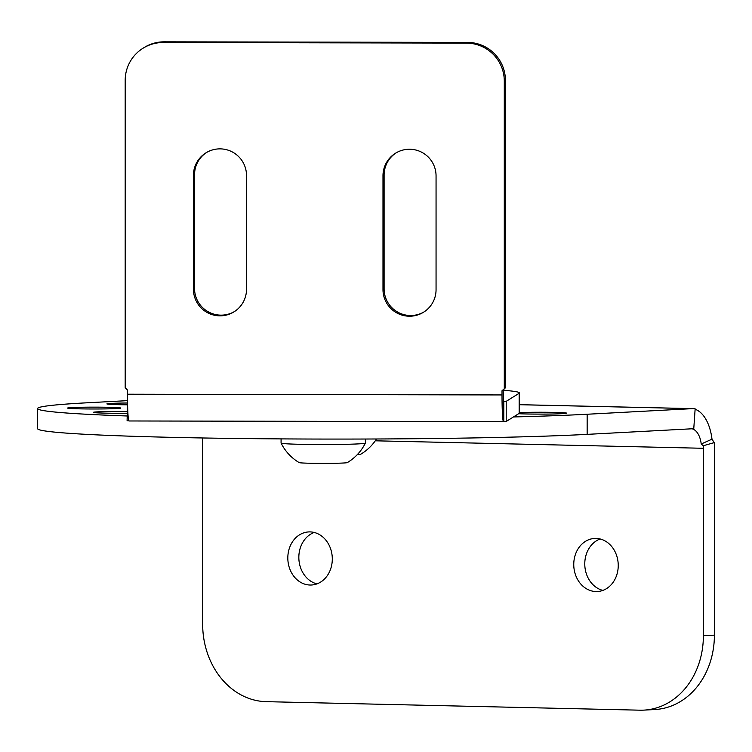 <?xml version="1.0" encoding="UTF-8"?>
<svg xmlns="http://www.w3.org/2000/svg" width="752" height="752" viewBox="0 0 752 752"><rect width="100%" height="100%" fill="white"/><g stroke="black" fill="none" stroke-linecap="round" stroke-linejoin="round"><path stroke-width="1.13" d="M503.511 421.693L128.959 420.97A27.721 1.551 90.1 0 1 127.464 394.208L502.016 394.941A27.721 1.551 90.1 0 0 503.511 421.693A27.721 1.551 90.1 0 0 503.567 421.675L506.209 421.458L506.209 401.342L519.143 393.287A189.852 6.618 180 0 0 519.435 392.92L519.435 413.027A189.852 6.618 180 0 1 519.143 413.403L506.209 421.458M127.502 400.355L127.097 420.716L128.789 420.782M502.016 394.941L502.016 390.749L505.419 387.778L503.144 390.053L503.558 401.568L506.209 401.342M503.802 421.534L503.802 401.418M503.144 390.241A189.852 6.618 180 0 1 519.435 392.92M505.419 387.778L505.419 80.426A37.967 37.891 -121.9 0 0 467.509 42.413L164.227 41.821A37.967 37.891 -121.9 0 0 144.149 47.536L143.03 48.231A37.967 37.891 -121.9 0 0 125.189 80.389L125.189 387.741L127.464 390.025L127.464 394.208M234.577 311.488A26.583 26.517 58.1 0 1 194.552 288.533L194.552 174.69A26.583 26.517 58.1 0 1 206.48 152.534M424.128 311.854A26.583 26.517 58.1 0 1 384.103 288.9L384.103 175.056A26.583 26.517 58.1 0 1 396.031 152.91M502.016 390.749L503.144 390.053M504.291 388.483L504.291 81.131A37.967 37.891 -121.9 0 0 466.381 43.108L163.099 42.516A37.967 37.891 -121.9 0 0 143.03 48.231M193.433 289.229L193.433 175.385A26.583 26.517 58.1 0 1 232.838 152.233A26.583 26.517 58.1 0 1 246.506 175.489L246.506 289.332A26.583 26.517 58.1 0 1 207.101 312.484A26.583 26.517 58.1 0 1 193.433 289.229L194.552 288.533M436.057 289.699A26.583 26.517 58.1 0 1 396.652 312.851A26.583 26.517 58.1 0 1 382.984 289.595L382.984 175.761A26.583 26.517 58.1 0 1 422.389 152.609A26.583 26.517 58.1 0 1 436.057 175.865L436.057 289.699M513.437 416.956A299.202 10.425 0 0 0 587.152 414.249L692.357 408.646A40.251 22.024 91.3 0 1 693.278 408.637A40.251 22.024 91.3 0 1 695.149 408.825L693.758 428.847A20.125 11.017 91.3 0 0 692.818 428.753A20.125 11.017 91.3 0 0 692.357 428.762L587.152 434.365A299.202 10.425 0 0 1 251.318 438.642A299.202 10.425 0 0 1 37.6 428.649L37.6 408.543A299.202 10.425 0 0 0 127.097 415.978M127.097 400.666L86.442 402.828A299.202 10.425 0 0 0 37.6 408.543M127.097 413.252A26.583 0.931 180 0 1 93.314 412.359A26.583 0.931 180 0 1 97.657 411.852A26.583 0.931 180 0 1 127.097 411.466M116.41 408.571A26.583 0.931 180 0 1 86.583 408.956A26.583 0.931 180 0 1 67.595 408.063A26.583 0.931 180 0 1 71.938 407.556A26.583 0.931 180 0 1 101.764 407.18A26.583 0.931 180 0 1 120.752 408.063A26.583 0.931 180 0 1 116.41 408.571M127.097 404.802A26.583 0.931 180 0 1 106.887 403.899A26.583 0.931 180 0 1 111.23 403.392A26.583 0.931 180 0 1 127.097 403.006M519.435 412.594A26.583 0.931 180 0 1 548.979 412.303A26.583 0.931 180 0 1 566.717 413.177A26.583 0.931 180 0 1 562.374 413.685A26.583 0.931 180 0 1 518.626 413.722M375.276 440.804L703.383 448.286L703.383 635.741A75.943 63.506 87 0 1 643.872 710.123L654.898 709.531A75.943 63.506 87 0 0 714.4 635.149L714.4 447.694A40.251 22.024 91.3 0 0 714.221 442.608L711.994 439.177A40.251 22.024 91.3 0 0 695.121 409.267M714.221 442.608L703.289 445.739L701.221 444A20.125 11.017 91.3 0 0 692.78 429.044L693.758 428.847M711.994 439.177L701.221 444M703.383 448.286A20.125 11.017 91.3 0 0 703.289 445.739M600.134 538.987A26.583 22.222 -93 0 0 584.774 563.897A26.583 22.222 -93 0 0 602.869 590.405M314.195 532.463A26.583 22.222 -93 0 0 298.835 557.373A26.583 22.222 -93 0 0 316.94 583.881M202.673 437.974L202.673 624.32A75.943 63.506 87 0 0 266.217 701.663L639.839 710.179A75.943 63.506 87 0 0 643.872 710.123M618.238 565.495A26.583 22.222 -93 0 0 594.578 538.441A26.583 22.222 -93 0 0 573.757 564.479A26.583 22.222 -93 0 0 597.408 591.523A26.583 22.222 -93 0 0 618.238 565.495M332.299 558.971A26.583 22.222 -93 0 0 308.64 531.927A26.583 22.222 -93 0 0 287.819 557.956A26.583 22.222 -93 0 0 311.469 585.009A26.583 22.222 -93 0 0 332.299 558.971M357.379 454.537A24.111 0.837 0 0 0 360.866 454.142A24.111 0.837 0 0 0 360.875 454.142A47.056 47.056 0 0 0 376.489 438.98M365.369 439.027L365.369 443.078A42.15 1.466 180 0 1 365.369 443.107A42.15 1.466 180 0 1 365.303 443.163A42.15 1.466 180 0 1 320.869 444.545A42.15 1.466 180 0 1 281.088 443.107A42.15 1.466 180 0 1 281.079 443.078L281.079 438.895M281.088 443.107A47.056 47.056 0 0 0 299.155 462.602A24.111 0.837 0 0 0 323.228 463.392A24.111 0.837 0 0 0 347.292 462.602A24.111 0.837 0 0 0 347.302 462.602A47.056 47.056 0 0 0 365.369 443.107M519.143 413.403L519.143 393.287M163.099 42.516L164.227 41.821M466.381 43.108L467.509 42.413M504.291 81.131L505.419 80.426M193.433 175.385L194.552 174.69M382.984 289.595L384.103 288.9M382.984 175.761L384.103 175.056M519.435 404.708L692.357 408.646M714.4 635.149L703.383 635.741M587.152 414.249L587.152 434.365M519.435 404.67L693.278 408.637"/></g></svg>
